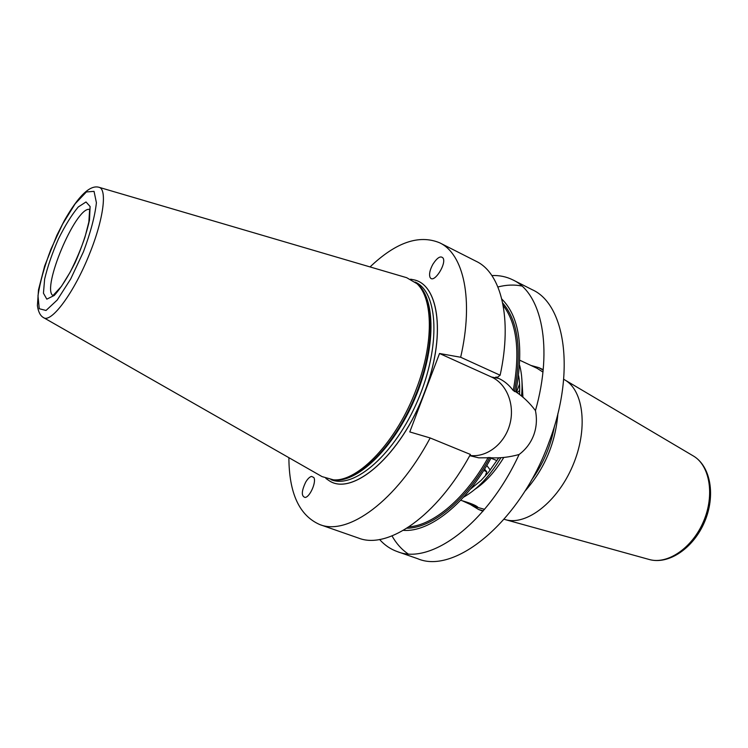 <?xml version="1.0" encoding="UTF-8"?>
<svg xmlns="http://www.w3.org/2000/svg" width="748" height="748" viewBox="0 0 748 748"><rect width="100%" height="100%" fill="white"/><g stroke="black" fill="none" stroke-linecap="round" stroke-linejoin="round"><path stroke-width="1.12" d="M542.945 372.093L537.26 368.399L519.879 360.284M486.761 471.829L483.76 470.38M460.646 500.281C469.847 502.937 475.532 505.19 477.71 507.032L475.476 506.835L462.273 500.749M563.693 379.301L565.002 380.031C583.898 390.849 588.237 429.595 572.716 465.789C557.4 502.067 526.48 525.816 505.583 519.701L504.143 519.271M517.102 392.737L519.701 390.372M486.798 465.452L490.277 470.081M554.53 425.846C550.93 445.789 543.198 463.966 531.323 480.394M484.564 509.323L475.476 506.835M530.977 365.454L538.915 367.661L543.142 370.176M557.915 413.466C555.54 443.143 544.488 469.127 524.75 491.408M483.32 510.791L478.58 509.491L470.959 504.853M397.347 551.613L417.73 558.719C454.906 574.894 520.711 521.319 549.163 441.825C575.782 371.821 565.133 304.193 532.193 289.691L512.932 279.93C541.515 293.029 553.417 347.418 535.446 410.596C537.139 419.095 536.568 427.276 533.707 435.13C530.734 442.956 525.863 449.417 519.093 454.504C487.041 524.133 430.362 565.32 397.347 551.613C390.521 549.191 384.603 545.142 379.591 539.486M521.87 286.054C514.297 284.483 506.312 284.792 497.934 286.97M392.017 535.923C396.262 543.469 401.573 549.434 407.959 553.8M305.717 482.095C307.718 478.776 309.663 476.878 311.57 476.411L313.823 477.523C316.656 481.675 309.981 497.027 305.156 497.457C301.21 496.335 301.397 491.212 305.717 482.095M432.933 264.175C437.356 257.434 440.759 255.423 443.134 258.154C446.575 263.885 434.42 282.968 430.521 278.05L430.044 277.377C428.903 274.217 429.866 269.822 432.933 264.175M519.093 454.504C509.369 457.187 500.075 458.281 491.202 457.785L478.757 457.841L469.735 455.672M403.443 530.341C429.483 532.473 466.275 503.713 491.202 457.785M288.887 457.683C289.065 493.353 299.378 515.653 319.835 524.591C347.857 535.979 396.459 501.216 430.175 437.963L409.782 431.923L439.525 353.495L460.665 357.254L500.132 375.234L497.401 377.31L495.84 377.048L498.794 378.451C504.217 380.919 509.033 384.949 513.24 390.531L515.849 391.859C523.095 396.618 529.621 402.863 535.446 410.596M460.665 357.254C473.961 299.322 463.573 253.965 439.702 242.82C419.086 234.283 395.86 242.315 370.045 266.933M329.139 480.665C352.617 496.981 401.639 454.849 424.471 392.569C445.967 337.264 439.385 285.512 414.514 279.995M319.835 524.591L358.507 538.074C387.707 549.827 437.038 516.307 470.417 454.447L430.175 437.963M500.132 375.234C512.623 318.19 501.048 272.983 476.233 261.333L439.702 242.82M439.525 353.495L491.501 377.02C507.144 384.042 515.157 405.332 509.771 424.574C504.545 443.854 486.817 457.795 469.856 455.448M491.875 275.545C499.43 275.236 506.452 276.695 512.932 279.93M515.849 391.859C524.002 347.465 519.327 316.535 501.824 299.069M43.59 317.648L322.042 476.607L333.477 479.851C358.227 481.946 397.001 441.311 416.29 389.175C433.943 343.5 433.214 298.443 416.935 283.679L406.669 277.686L99.045 187.309M410.615 279.182L414.111 279.874C439.235 285.044 446.032 336.946 424.415 392.541C401.47 455.139 352.149 497.252 328.783 480.45L325.857 478.411M693.134 455.841L693.415 456.009C709.805 465.499 714.882 495.008 703.531 521.44C692.358 547.957 667.581 564.759 649.367 559.532L649.058 559.448M521.861 379.171L522.936 397.244M503.806 457.439C495.185 471.577 485.592 482.17 475.045 489.22M519.617 365.305C522.001 374.159 522.646 384.425 521.552 396.113M500.926 457.664C489.669 476.345 477.196 489.529 463.498 497.214M406.94 528.21C432.166 528.21 466.359 500.393 489.865 457.383M409.025 526.854C433.569 525.161 465.733 498.159 488.22 457.421M514.474 391.578C522.076 350.354 518.158 320.855 502.721 303.071M513.24 390.531C520.327 351.812 516.98 323.473 503.189 305.502M491.501 377.02L498.794 378.451M86.011 201.96L78.26 206.981C71.752 214.769 65.132 225.457 58.4 239.023C52.192 253.263 47.601 266.643 44.618 279.172L43.449 293.207L46.815 299.153L54.249 295.46C60.887 288.064 67.853 277.134 75.127 262.651C81.831 247.289 86.618 233.105 89.489 220.118L90.097 206.504L86.011 201.96M89.601 209.356L89.068 209.328C75.165 208.084 41.402 288.588 52.921 295.563M83.458 251.739L70.686 278.985L57.241 300.004L46.03 310.467L39.251 308.728L37.989 295.787C39.953 282.445 44.263 266.914 50.929 249.215L62.589 224.138L75.155 203.774L86.375 191.956L94.042 191.357L96.408 202.727C94.959 216.013 90.639 232.357 83.458 251.739M333.767 479.861L335.291 479.954C358.788 481.198 393.944 446.388 414.28 398.385C434.766 350.447 435.458 300.976 418.272 284.913L416.935 283.679M332.925 479.823C356.347 484.04 393.626 448.865 414.878 398.637C436.327 348.503 435.813 297.255 416.533 283.296M331.018 479.655L331.233 479.739C354.272 489.323 395.159 453.914 417.964 399.956C441.03 346.1 438.178 292.085 415.299 282.136L415.093 282.043M89.554 253.824C103.692 219.08 107.469 188.533 98.792 187.234C89.853 184.859 78.353 196.013 64.281 220.707L56.848 235.34L44.665 265.951L38.503 289.785L37.4 305.67C38.298 311.813 40.289 315.759 43.365 317.517C50.995 323.809 74.183 292.72 89.554 253.824M516.494 392.307L519.58 384.033M484.554 469.118L486.742 471.764M486.77 471.801L485.125 476.214M565.002 380.031L693.415 456.009C710.88 466.359 715.724 495.877 704.579 521.889C693.564 547.957 668.936 564.936 649.367 559.532L505.583 519.701M496.981 460.628L490.997 458.159M518.607 375.608C519.58 380.601 519.888 386.912 519.542 394.533M498.785 457.767L488.276 472.568L481.114 480.394L470.212 489.351M478.58 509.491L482.984 511.183M538.915 367.661L543.188 369.662M52.818 295.741L61.467 286.334L70.162 272.169C76.165 260.295 81.093 248.635 84.963 237.181L88.853 222.034L89.657 209.16"/></g></svg>
